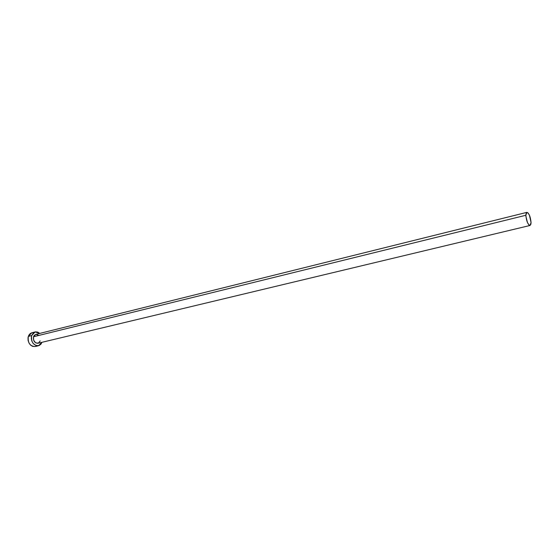 <?xml version="1.0" encoding="UTF-8"?>
<svg xmlns="http://www.w3.org/2000/svg" width="559" height="559" viewBox="0 0 559 559"><rect width="100%" height="100%" fill="white"/><g stroke="black" fill="none" stroke-linecap="round" stroke-linejoin="round"><path stroke-width="0.84" d="M40.192 340.906L38.354 343.135L35.629 342.849L33.624 340.2L33.519 336.749L525.872 215.257L526.857 212.364C529.087 213.321 530.484 216.717 531.05 222.538L530.058 225.466C527.829 224.501 526.438 221.098 525.872 215.257L33.519 336.749C33.1 340.892 34.567 343.065 37.928 343.275L530.051 225.473M35.161 346.538L32.639 346.391L30.605 345.141L29.005 343.044L28.097 340.431L28.02 337.692L28.789 335.267L30.27 333.513L31.807 332.787L28.306 336.42L31.653 335.589L31.304 338.23L31.807 340.962L33.086 343.373L35.993 345.588L39.179 345.518L40.919 344.19L41.946 342.311L38.494 345.748C33.274 345.413 30.997 342.024 31.653 335.589L28.306 336.42C27.636 342.842 29.913 346.217 35.133 346.538L38.466 345.748M31.653 335.589L35.126 331.955L39.78 333.409L37.739 332.116L35.58 331.864L33.617 332.675L31.653 335.589M526.857 212.364L35.762 334.408L33.519 336.749L34.253 335.379L35.776 334.401M36.042 334.352L38.725 335.323M33.316 332.696L32.24 332.703M531.05 222.538L529.457 215.278L527.962 212.853L526.641 212.469L525.921 214.258L525.921 216.396L527.479 222.594L528.982 225.004L529.918 225.487L530.861 224.355L531.05 222.538M31.779 332.794L35.098 331.955"/></g></svg>
